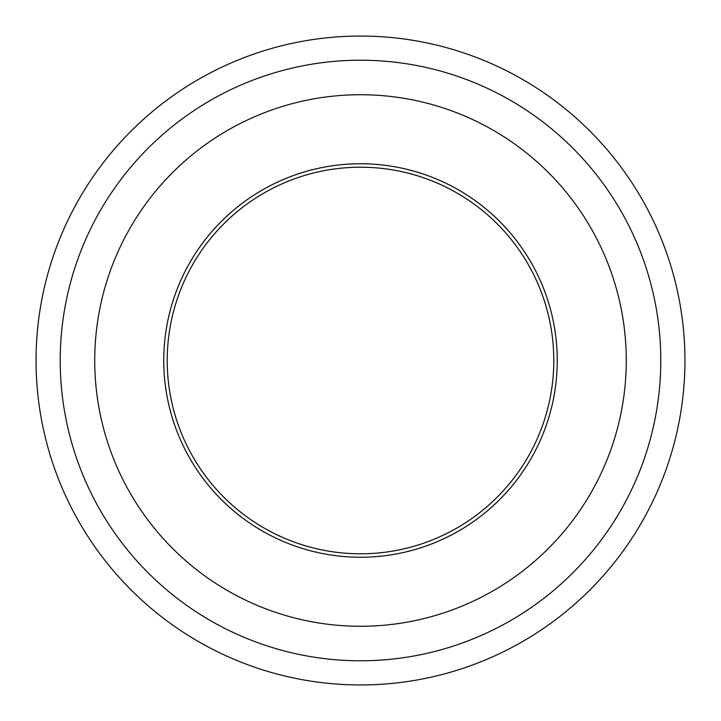 <?xml version="1.0" encoding="UTF-8"?>
<svg xmlns="http://www.w3.org/2000/svg" width="721" height="721" viewBox="0 0 721 721"><rect width="100%" height="100%" fill="white"/><g stroke="black" fill="none" stroke-linecap="round" stroke-linejoin="round"><path stroke-width="1.08" d="M167.209 360.5A193.291 193.291 0 0 1 360.5 167.209A193.291 193.291 0 0 1 553.791 360.5A193.291 193.291 0 0 1 360.5 553.791A193.291 193.291 0 0 1 167.209 360.5M360.5 94.73A265.77 265.77 0 0 1 626.27 360.5A265.77 265.77 0 0 1 360.5 626.27A265.77 265.77 0 0 1 94.73 360.5A265.77 265.77 0 0 1 360.5 94.73A265.77 265.77 0 0 0 94.73 360.5A265.77 265.77 0 0 0 360.5 626.27M360.5 36.05A324.45 324.45 0 0 1 684.95 360.5A324.45 324.45 0 0 1 360.5 684.95A324.45 324.45 0 0 1 36.05 360.5A324.45 324.45 0 0 1 360.5 36.05M360.5 163.757A196.743 196.743 0 0 1 557.243 360.5A196.743 196.743 0 0 1 360.5 557.243A196.743 196.743 0 0 1 163.757 360.5A196.743 196.743 0 0 1 360.5 163.757M360.5 660.787A300.287 300.287 0 0 1 60.213 360.5A300.287 300.287 0 0 1 360.5 60.213A300.287 300.287 0 0 1 660.787 360.5A300.287 300.287 0 0 1 360.5 660.787"/></g></svg>

